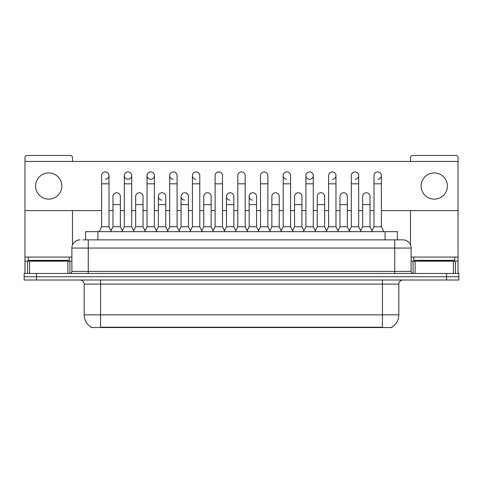 <?xml version="1.0" encoding="UTF-8"?>
<svg xmlns="http://www.w3.org/2000/svg" width="483" height="483" viewBox="0 0 483 483"><rect width="100%" height="100%" fill="white"/><g stroke="black" fill="none" stroke-linecap="round" stroke-linejoin="round"><path stroke-width="0.72" d="M85.612 239.864L85.612 231.665L397.388 231.665L397.388 239.864M391.864 327.136L391.864 327.54L91.136 327.54L91.136 327.136M91.257 327.208A14.339 14.339 0 0 1 84.175 314.838L100.561 314.838L100.561 327.208L382.439 327.208L382.439 314.838L398.825 314.838L398.825 284.107A4.099 4.099 0 0 1 402.925 280.013M84.175 314.838L84.175 284.107C83.927 281.619 82.563 280.255 80.075 280.013M391.743 327.208A14.339 14.339 0 0 0 398.825 314.838M458.85 280.013L458.85 276.735L24.15 276.735L24.15 280.013L36.442 280.013L36.442 276.735L24.15 276.735L24.15 273.456L36.442 273.456L36.442 276.735L458.85 276.735L458.85 280.013L36.442 280.013M83.13 239.864L400.057 239.864M82.943 239.864L88.268 239.864L88.268 248.057L71.882 248.057L71.882 271.41A2.047 2.047 0 0 1 69.83 273.456M80.075 239.864A8.193 8.193 0 0 0 71.882 248.057M402.925 239.864A8.193 8.193 0 0 1 411.118 248.057L394.732 248.057L394.732 239.864L402.798 239.864M411.118 248.057L411.118 271.41C411.238 272.654 411.921 273.336 413.17 273.456M458.85 276.735L458.85 273.456L36.442 273.456M99.166 231.665L101.623 226.75L109.001 226.75L111.458 231.665M109.001 226.75L109.001 175.619A3.689 3.689 0 0 0 105.312 171.93A3.689 3.689 0 0 1 105.548 171.936M101.623 226.75L101.623 183.812L109.001 183.812M101.623 183.812L101.623 175.619A3.689 3.689 0 0 1 105.312 171.93M110.987 230.723L112.974 226.75L120.352 226.75L122.338 230.723M120.352 226.75L120.352 196.43A3.689 3.689 0 0 0 116.892 192.753A3.689 3.689 0 0 1 120.352 196.43M112.974 226.75L112.974 204.629L120.352 204.629M112.974 204.629L112.974 196.43A3.689 3.689 0 0 1 116.892 192.753M121.867 231.665L124.324 226.75L131.696 226.75L134.159 231.665M131.696 226.75L131.696 175.619A3.689 3.689 0 0 0 128.013 171.93A3.689 3.689 0 0 0 124.324 175.504A3.689 3.689 0 0 0 127.778 179.302M124.324 226.75L124.324 183.812L131.696 183.812M124.324 183.812L124.324 175.619A3.689 3.689 0 0 1 128.243 171.936M144.562 231.665L147.019 226.75L154.397 226.75L156.854 231.665M154.397 226.75L154.397 175.619A3.689 3.689 0 0 0 150.708 171.93A3.689 3.689 0 0 0 147.025 175.504A3.689 3.689 0 0 0 150.479 179.302M147.019 226.75L147.019 183.812L154.397 183.812M147.019 183.812L147.019 175.619A3.689 3.689 0 0 1 150.938 171.936M167.263 231.665L169.72 226.75L177.092 226.75L179.549 231.665M177.092 226.75L177.092 175.619A3.689 3.689 0 0 0 173.409 171.93A3.689 3.689 0 0 0 169.72 175.504A3.689 3.689 0 0 0 173.174 179.302M169.72 226.75L169.72 183.812L177.092 183.812M169.72 183.812L169.72 175.619A3.689 3.689 0 0 1 173.639 171.936M189.958 231.665L192.415 226.75L199.793 226.75L202.25 231.665M199.793 226.75L199.793 175.619A3.689 3.689 0 0 0 196.104 171.93A3.689 3.689 0 0 0 192.421 175.504A3.689 3.689 0 0 0 195.875 179.302M192.415 226.75L192.415 183.812L199.793 183.812M192.415 183.812L192.415 175.619A3.689 3.689 0 0 1 196.333 171.936M133.688 230.723L135.675 226.75L143.046 226.75L145.033 230.723M143.046 226.75L143.046 196.43A3.689 3.689 0 0 0 139.593 192.753A3.689 3.689 0 0 1 143.046 196.43M135.675 226.75L135.675 204.629L143.046 204.629M135.675 204.629L135.675 196.43A3.689 3.689 0 0 1 139.593 192.753M156.383 230.723L158.37 226.75L165.747 226.75L167.734 230.723M165.747 226.75L165.747 196.43A3.689 3.689 0 0 0 162.288 192.753A3.689 3.689 0 0 1 165.747 196.43M158.37 226.75L158.37 204.629L165.747 204.629M158.37 204.629L158.37 196.43A3.689 3.689 0 0 1 162.288 192.753M179.078 230.723L181.071 226.75L188.442 226.75L190.429 230.723M188.442 226.75L188.442 196.43A3.689 3.689 0 0 0 184.989 192.753A3.689 3.689 0 0 1 188.442 196.43M181.071 226.75L181.071 204.629L188.442 204.629M181.071 204.629L181.071 196.43A3.689 3.689 0 0 1 184.989 192.753M69.22 257.071L28.249 257.071L28.249 260.349L69.22 260.349L69.22 257.071L71.882 257.071M65.12 261.164L65.12 260.754A0.411 0.411 0 0 1 65.531 260.349M65.12 260.754L32.343 260.754A0.411 0.411 0 0 0 31.932 260.349M32.343 260.754L32.343 261.164M454.751 257.071L413.78 257.071L413.78 260.349L454.751 260.349L454.751 257.071L458.029 257.071L458.029 273.456L458.029 261.164L455.439 261.164L455.439 273.456M450.657 261.164L450.657 260.754A0.411 0.411 0 0 1 451.068 260.349M450.657 260.754L417.88 260.754A0.411 0.411 0 0 0 417.469 260.349M417.88 260.754L417.88 261.164M67.886 273.456L67.886 261.164L29.578 261.164L29.578 273.456M72.498 161.443L72.498 157.512A2.047 2.047 0 0 0 70.446 155.46L27.018 155.46A2.047 2.047 0 0 0 24.971 157.512L24.971 261.164L29.578 261.164M72.498 210.606L72.498 244.941M67.886 261.164L71.882 261.164M24.971 273.456L24.971 261.164M453.422 273.456L453.422 261.164L415.114 261.164L415.114 273.456M381.377 210.606L458.029 210.606L458.029 157.512A2.047 2.047 0 0 0 455.982 155.46L412.554 155.46A2.047 2.047 0 0 0 410.502 157.512L410.502 161.443M410.502 210.606L410.502 244.941M458.029 210.606L458.029 257.071M411.118 261.164L415.114 261.164M453.422 261.164L455.439 261.164M315.737 231.665L313.28 226.75L305.908 226.75L305.908 175.619A3.689 3.689 0 0 1 309.591 171.93A3.689 3.689 0 0 0 305.908 175.504A3.689 3.689 0 0 0 309.361 179.302M293.042 231.665L290.585 226.75L283.207 226.75L283.207 175.619A3.689 3.689 0 0 1 286.896 171.93A3.689 3.689 0 0 0 283.213 175.504A3.689 3.689 0 0 0 286.667 179.302M258.526 230.723L256.533 226.75L249.162 226.75L249.162 196.43A3.689 3.689 0 0 1 252.851 192.747A3.689 3.689 0 0 0 249.162 196.315A3.689 3.689 0 0 0 252.615 200.113M235.825 230.723L233.838 226.75L226.467 226.75L226.467 196.43A3.689 3.689 0 0 1 230.149 192.747A3.689 3.689 0 0 0 226.467 196.315A3.689 3.689 0 0 0 229.92 200.113M184.754 192.747A3.689 3.689 0 0 0 181.071 196.315A3.689 3.689 0 0 0 184.524 200.113M162.059 192.747A3.689 3.689 0 0 0 158.37 196.315A3.689 3.689 0 0 0 161.823 200.113M434.265 172.914A13.113 13.113 0 0 0 421.158 186.027A13.113 13.113 0 0 0 434.265 199.135A13.113 13.113 0 0 0 447.379 186.027A13.113 13.113 0 0 0 434.265 172.914M48.735 172.914A13.113 13.113 0 0 0 35.621 186.027A13.113 13.113 0 0 0 48.735 199.135A13.113 13.113 0 0 0 61.842 186.027A13.113 13.113 0 0 0 48.735 172.914M377.917 179.302A3.689 3.689 0 0 0 381.377 175.619A3.689 3.689 0 0 0 377.688 171.93A3.689 3.689 0 0 1 377.917 171.936M332.521 179.302A3.689 3.689 0 0 0 335.981 175.619A3.689 3.689 0 0 0 332.292 171.93A3.689 3.689 0 0 1 332.521 171.936M128.243 179.302A3.689 3.689 0 0 0 131.696 175.619M24.971 210.606L101.623 210.606M109.001 210.606L112.974 210.606M120.352 210.606L124.324 210.606M131.696 210.606L135.675 210.606M143.046 210.606L147.019 210.606M154.397 210.606L158.37 210.606M165.747 210.606L169.72 210.606M177.092 210.606L181.071 210.606M188.442 210.606L192.415 210.606M199.793 210.606L203.766 210.606M211.143 210.606L215.116 210.606M222.488 210.606L226.467 210.606M233.838 210.606L237.811 210.606M245.189 210.606L249.162 210.606M256.533 210.606L260.512 210.606M267.884 210.606L271.857 210.606M279.234 210.606L283.207 210.606M290.585 210.606L294.558 210.606M301.929 210.606L305.908 210.606M313.28 210.606L317.253 210.606M324.63 210.606L328.603 210.606M335.981 210.606L339.954 210.606M347.325 210.606L351.304 210.606M358.676 210.606L362.648 210.606M370.026 210.606L373.999 210.606M458.029 161.443L24.971 161.443M105.548 179.302A3.689 3.689 0 0 0 109.001 175.619M150.938 179.302A3.689 3.689 0 0 0 154.397 175.619M309.826 179.302A3.689 3.689 0 0 0 313.28 175.619A3.689 3.689 0 0 0 309.591 171.93A3.689 3.689 0 0 1 309.826 171.936M355.222 179.302A3.689 3.689 0 0 0 358.676 175.619A3.689 3.689 0 0 0 354.987 171.93A3.689 3.689 0 0 1 355.222 171.936M212.659 231.665L215.116 226.75L222.488 226.75L224.945 231.665M222.488 226.75L222.488 175.619A3.689 3.689 0 0 0 218.805 171.93A3.689 3.689 0 0 1 219.034 171.936M215.116 226.75L215.116 183.812L222.488 183.812M215.116 183.812L215.116 175.619A3.689 3.689 0 0 1 218.805 171.93M235.354 231.665L237.811 226.75L245.189 226.75L247.646 231.665M245.189 226.75L245.189 175.619A3.689 3.689 0 0 0 241.5 171.93A3.689 3.689 0 0 1 241.729 171.936M237.811 226.75L237.811 183.812L245.189 183.812M237.811 183.812L237.811 175.619A3.689 3.689 0 0 1 241.5 171.93M258.055 231.665L260.512 226.75L267.884 226.75L270.341 231.665M267.884 226.75L267.884 175.619A3.689 3.689 0 0 0 264.195 171.93A3.689 3.689 0 0 1 264.43 171.936M260.512 226.75L260.512 183.812L267.884 183.812M260.512 183.812L260.512 175.619A3.689 3.689 0 0 1 264.195 171.93M201.779 230.723L203.766 226.75L211.143 226.75L213.13 230.723M211.143 226.75L211.143 196.43A3.689 3.689 0 0 0 207.684 192.753A3.689 3.689 0 0 1 211.143 196.43M203.766 226.75L203.766 204.629L211.143 204.629M203.766 204.629L203.766 196.43A3.689 3.689 0 0 1 207.684 192.753M226.467 226.75L224.474 230.723M233.838 226.75L233.838 196.43A3.689 3.689 0 0 0 230.385 192.753A3.689 3.689 0 0 1 233.838 196.43M249.162 226.75L247.175 230.723M256.533 226.75L256.533 196.43A3.689 3.689 0 0 0 253.08 192.753A3.689 3.689 0 0 1 256.533 196.43M283.207 226.75L280.75 231.665M290.585 226.75L290.585 175.619A3.689 3.689 0 0 0 286.896 171.93A3.689 3.689 0 0 1 287.125 171.936M305.908 226.75L303.451 231.665M313.28 226.75L313.28 175.619M326.146 231.665L328.603 226.75L335.981 226.75L338.438 231.665M335.981 226.75L335.981 175.619M328.603 226.75L328.603 183.812L335.981 183.812M328.603 183.812L328.603 175.619A3.689 3.689 0 0 1 332.292 171.93M348.841 231.665L351.304 226.75L358.676 226.75L361.133 231.665M358.676 226.75L358.676 175.619M351.304 226.75L351.304 183.812L358.676 183.812M351.304 183.812L351.304 175.619A3.689 3.689 0 0 1 354.987 171.93M371.542 231.665L373.999 226.75L381.377 226.75L383.834 231.665M381.377 226.75L381.377 175.619M373.999 226.75L373.999 183.812L381.377 183.812M373.999 183.812L373.999 175.619A3.689 3.689 0 0 1 377.688 171.93M269.87 230.723L271.857 226.75L279.234 226.75L281.221 230.723M279.234 226.75L279.234 196.43A3.689 3.689 0 0 0 275.781 192.753A3.689 3.689 0 0 1 279.234 196.43M271.857 226.75L271.857 204.629L279.234 204.629M271.857 204.629L271.857 196.43A3.689 3.689 0 0 1 275.781 192.753M292.571 230.723L294.558 226.75L301.929 226.75L303.922 230.723M301.929 226.75L301.929 196.43A3.689 3.689 0 0 0 298.476 192.753A3.689 3.689 0 0 1 301.929 196.43M294.558 226.75L294.558 204.629L301.929 204.629M294.558 204.629L294.558 196.43A3.689 3.689 0 0 1 298.476 192.753M315.266 230.723L317.253 226.75L324.63 226.75L326.617 230.723M324.63 226.75L324.63 196.43A3.689 3.689 0 0 0 321.177 192.753A3.689 3.689 0 0 1 324.63 196.43M317.253 226.75L317.253 204.629L324.63 204.629M317.253 204.629L317.253 196.43A3.689 3.689 0 0 1 321.177 192.753M337.967 230.723L339.954 226.75L347.325 226.75L349.312 230.723M347.325 226.75L347.325 196.43A3.689 3.689 0 0 0 343.872 192.753A3.689 3.689 0 0 1 347.325 196.43M339.954 226.75L339.954 204.629L347.325 204.629M339.954 204.629L339.954 196.43A3.689 3.689 0 0 1 343.872 192.753M360.662 230.723L362.648 226.75L370.026 226.75L372.013 230.723M370.026 226.75L370.026 196.43A3.689 3.689 0 0 0 366.567 192.753A3.689 3.689 0 0 1 370.026 196.43M362.648 226.75L362.648 204.629L370.026 204.629M362.648 204.629L362.648 196.43A3.689 3.689 0 0 1 366.567 192.753M380.803 327.54L380.803 327.136M102.197 327.54L102.197 327.136M97.904 239.864L97.904 231.665M385.096 239.864L385.096 231.665M382.439 280.013L382.439 284.107L84.175 284.107M398.825 284.107L382.439 284.107L382.439 314.838L100.561 314.838L100.561 280.013M446.558 280.013L446.558 273.456M88.268 273.456L88.268 271.41L411.118 271.41M71.882 271.41L88.268 271.41L88.268 248.057L394.732 248.057L394.732 273.456M28.249 257.071L24.971 257.071M69.902 261.164L69.902 273.456M25.001 261.164L25.001 273.456M27.561 273.456L27.561 261.164M413.78 257.071L411.118 257.071M457.999 273.456L457.999 261.164M413.098 273.456L413.098 261.164M226.467 204.629L233.838 204.629M249.162 204.629L256.533 204.629M283.207 183.812L290.585 183.812M305.908 183.812L313.28 183.812"/></g></svg>
